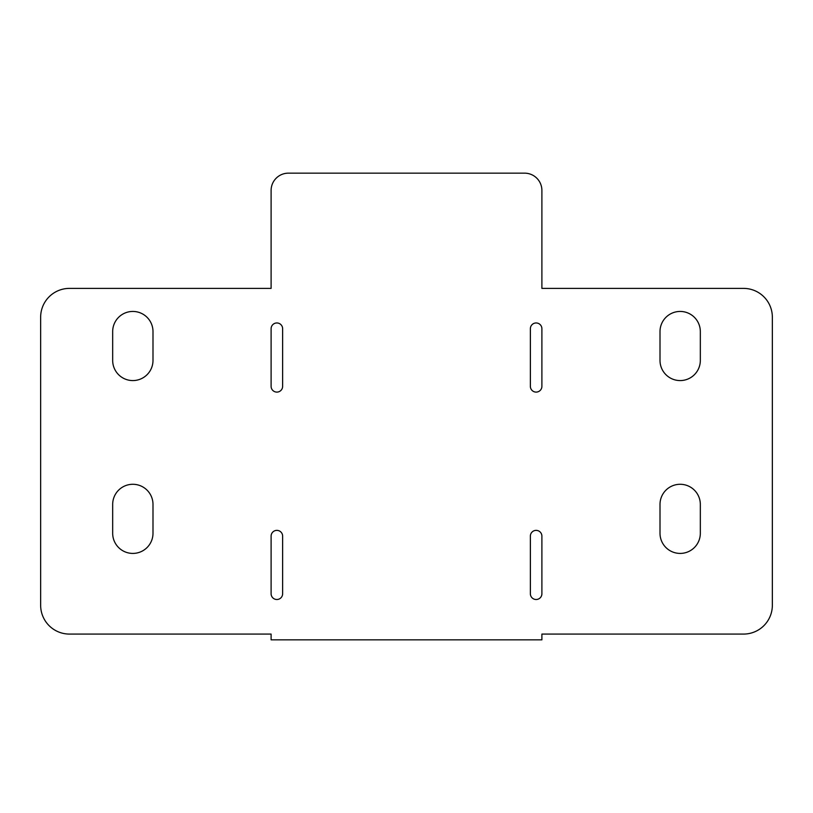 <?xml version="1.0" encoding="UTF-8"?>
<svg xmlns="http://www.w3.org/2000/svg" width="813" height="813" viewBox="0 0 813 813"><rect width="100%" height="100%" fill="white"/><g stroke="black" fill="none" stroke-linecap="round" stroke-linejoin="round"><path stroke-width="1.22" d="M660.004 331.602A20.162 20.162 0 0 1 680.166 311.44A20.162 20.162 0 0 1 700.328 331.602L700.328 360.413A20.162 20.162 0 0 1 680.166 380.575A20.162 20.162 0 0 1 660.004 360.413L660.004 331.602M152.996 360.413A20.162 20.162 0 0 1 132.834 380.575A20.162 20.162 0 0 1 112.672 360.413L112.672 331.602A20.162 20.162 0 0 1 132.834 311.44A20.162 20.162 0 0 1 152.996 331.602L152.996 360.413M282.629 386.338A5.762 5.762 0 0 1 276.867 392.1A5.762 5.762 0 0 1 271.105 386.338L271.105 328.716A5.762 5.762 0 0 1 276.867 322.964A5.762 5.762 0 0 1 282.629 328.716L282.629 386.338M530.371 328.716A5.762 5.762 0 0 1 536.133 322.964A5.762 5.762 0 0 1 541.895 328.716L541.895 386.338A5.762 5.762 0 0 1 536.133 392.1A5.762 5.762 0 0 1 530.371 386.338L530.371 328.716M530.371 536.133A5.762 5.762 0 0 1 536.133 530.371A5.762 5.762 0 0 1 541.895 536.133L541.895 593.744A5.762 5.762 0 0 1 536.133 599.506A5.762 5.762 0 0 1 530.371 593.744L530.371 536.133M152.996 533.247A20.162 20.162 0 0 1 132.834 553.419A20.162 20.162 0 0 1 112.672 533.247L112.672 504.446A20.162 20.162 0 0 1 132.834 484.284A20.162 20.162 0 0 1 152.996 504.446L152.996 533.247M282.629 593.744A5.762 5.762 0 0 1 276.867 599.506A5.762 5.762 0 0 1 271.105 593.744L271.105 536.133A5.762 5.762 0 0 1 276.867 530.371A5.762 5.762 0 0 1 282.629 536.133L282.629 593.744M700.328 533.247A20.162 20.162 0 0 1 680.166 553.419A20.162 20.162 0 0 1 660.004 533.247L660.004 504.446A20.162 20.162 0 0 1 680.166 484.284A20.162 20.162 0 0 1 700.328 504.446L700.328 533.247M271.105 288.391L271.105 190.445A17.286 17.286 0 0 1 288.391 173.159L524.609 173.159A17.286 17.286 0 0 1 541.895 190.445L541.895 288.391L743.539 288.391A28.811 28.811 0 0 1 772.35 317.202L772.35 605.268A28.811 28.811 0 0 1 743.539 634.079L541.895 634.079L541.895 639.841L271.105 639.841L271.105 634.079L69.461 634.079A28.811 28.811 0 0 1 40.65 605.268L40.65 317.202A28.811 28.811 0 0 1 69.461 288.391L271.105 288.391"/></g></svg>
